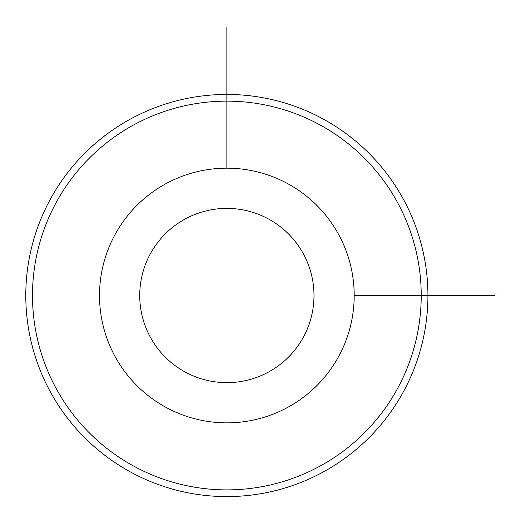 <?xml version="1.0" encoding="UTF-8"?>
<svg xmlns="http://www.w3.org/2000/svg" width="521" height="521" viewBox="0 0 521 521"><rect width="100%" height="100%" fill="white"/><g stroke="black" fill="none" stroke-linecap="round" stroke-linejoin="round"><path stroke-width="0.78" d="M115.102 234.463A127.345 127.345 0 0 1 287.911 183.763A127.345 127.345 0 0 1 338.611 356.566A127.345 127.345 0 0 1 165.802 407.272A127.345 127.345 0 0 1 115.102 234.463M150.393 253.747A87.131 87.131 0 0 1 268.628 219.054A87.131 87.131 0 0 1 303.32 337.289A87.131 87.131 0 0 1 185.085 371.981A87.131 87.131 0 0 1 150.393 253.747M397.432 388.699A194.366 194.366 0 0 1 133.669 466.087A194.366 194.366 0 0 1 56.281 202.33A194.366 194.366 0 0 1 320.044 124.942A194.366 194.366 0 0 1 397.432 388.699M50.4 199.12A201.067 201.067 0 0 1 323.254 119.062A201.067 201.067 0 0 1 403.313 391.916A201.067 201.067 0 0 1 130.458 471.974A201.067 201.067 0 0 1 50.4 199.12M354.202 295.518L494.95 295.518M226.856 168.172L226.856 27.424"/></g></svg>
